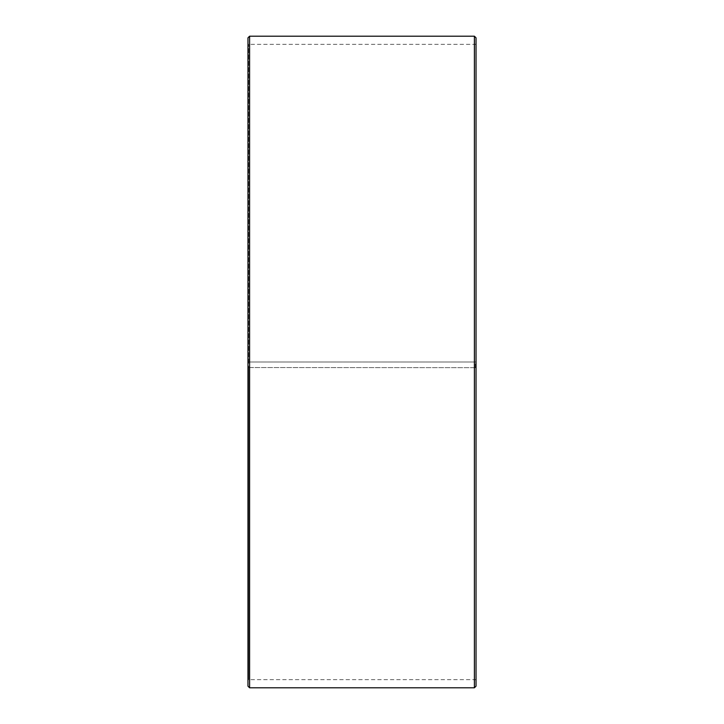 <?xml version="1.0" encoding="UTF-8"?>
<svg xmlns="http://www.w3.org/2000/svg" width="724" height="724" viewBox="0 0 724 724"><rect width="100%" height="100%" fill="white"/><g stroke="black" fill="none" stroke-linecap="round" stroke-linejoin="round"><path stroke-width="0.54" stroke-dasharray="3.62 2.71" d="M248.622 367.548L476.03 367.656L248.622 367.548L248.622 679.655L248.622 44.345L248.622 362L247.97 362L476.03 362L248.622 362M475.378 367.548L475.378 362M247.97 367.557L247.97 37.829M247.97 367.656L247.97 686.171M249.599 367.683L249.599 687.8M249.599 36.2L249.599 362M474.401 367.683L474.401 687.8M474.401 36.2L474.401 362M476.03 367.656L476.03 686.171M476.03 37.829L476.03 367.557M476.03 43.693L475.378 44.345L248.622 44.345L247.97 43.693M476.03 680.307L475.378 679.655L248.622 679.655L247.97 680.307"/><path stroke-width="1.09" d="M247.97 686.171L247.97 37.829L249.599 36.2L249.599 687.8L247.97 686.171M474.401 36.2L476.03 37.829L476.03 686.171L474.401 687.8L474.401 36.2L249.599 36.2M474.401 687.8L249.599 687.8"/></g></svg>
